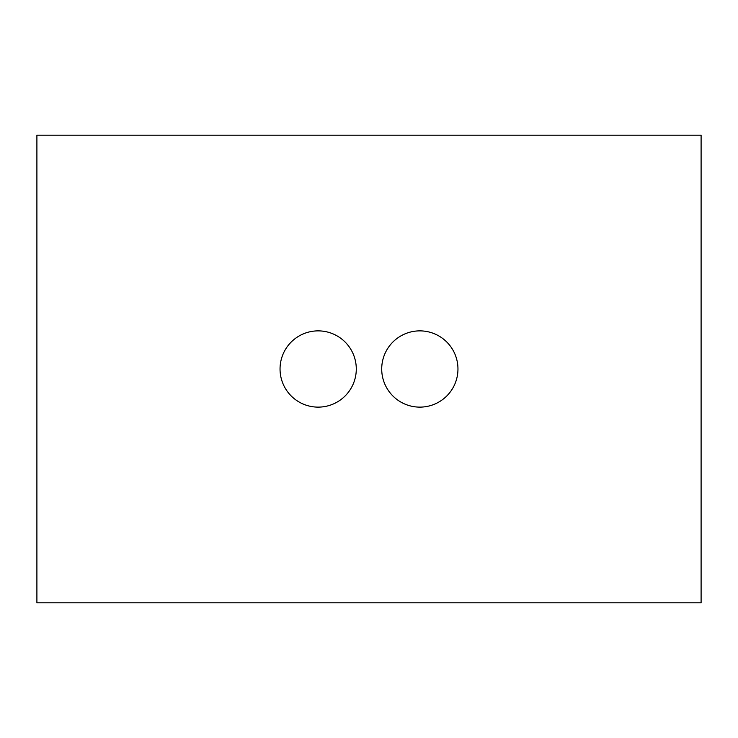 <?xml version="1.0" encoding="UTF-8"?>
<svg xmlns="http://www.w3.org/2000/svg" width="738" height="738" viewBox="0 0 738 738"><rect width="100%" height="100%" fill="white"/><g stroke="black" fill="none" stroke-linecap="round" stroke-linejoin="round"><path stroke-width="1.11" d="M701.1 602.826L701.1 135.174L36.9 135.174L36.9 602.826L701.1 602.826M318.17 407.127A38.127 38.127 0 0 0 356.288 369A38.127 38.127 0 0 0 318.17 330.873A38.127 38.127 0 0 0 280.043 369A38.127 38.127 0 0 0 318.17 407.127M419.83 407.127A38.127 38.127 0 0 0 457.957 369A38.127 38.127 0 0 0 419.83 330.873A38.127 38.127 0 0 0 381.712 369A38.127 38.127 0 0 0 419.83 407.127"/></g></svg>
